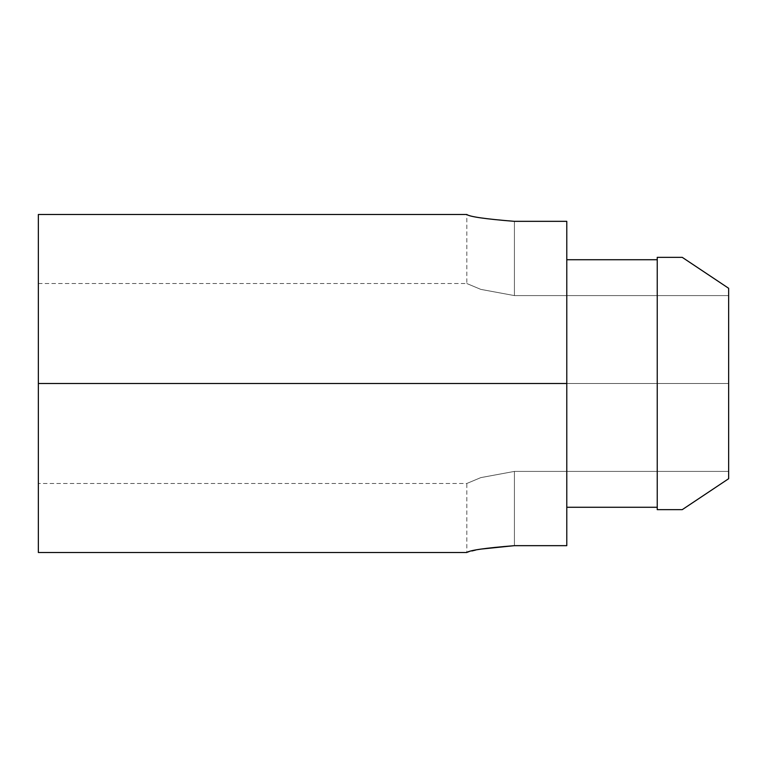 <?xml version="1.0" encoding="UTF-8"?>
<svg xmlns="http://www.w3.org/2000/svg" width="767" height="767" viewBox="0 0 767 767"><rect width="100%" height="100%" fill="white"/><g stroke="black" fill="none" stroke-linecap="round" stroke-linejoin="round"><path stroke-width="0.58" stroke-dasharray="3.83 2.88" d="M657.242 259.725L657.242 383.5L566.784 383.5L566.784 259.725L657.242 259.725L657.242 257.338L657.242 509.662L682.237 509.662L728.65 478.713L728.65 471.408L514.417 471.408L480.756 477.64L466.815 483.478L480.784 477.62L514.417 471.408L728.65 471.408L728.65 295.592L514.417 295.592L480.756 289.36L466.815 283.522L480.784 289.38L514.417 295.592L728.65 295.592L728.65 471.408L514.417 471.408L514.417 545.663C485.473 548.002 469.596 550.284 466.815 552.508C469.615 550.265 485.482 547.983 514.417 545.663C485.473 548.002 469.596 550.284 466.815 552.508C469.615 550.265 485.482 547.983 514.417 545.663L566.784 545.663L566.784 221.337L566.784 545.663L566.784 221.337L566.784 545.663L514.417 545.663L514.417 471.408L728.65 471.408L728.65 478.713L682.237 509.662L657.242 509.662L657.242 257.338L682.237 257.338L728.65 288.287L728.65 383.5L38.35 383.5L38.35 283.522L38.35 483.478L38.35 383.5L38.35 483.478L38.35 383.5L728.65 383.5L728.65 478.713L728.65 288.287L682.237 257.338L657.242 257.338L657.242 259.725L566.784 259.725L566.784 221.337L514.417 221.337C485.473 218.998 469.596 216.716 466.815 214.492C469.615 216.735 485.482 219.017 514.417 221.337L566.784 221.337L566.784 507.275L657.242 507.275L566.784 507.275L566.784 545.663L566.784 383.5L657.242 383.5L657.242 507.275L657.242 259.725M38.35 383.5L38.35 214.492L38.35 483.478L466.815 483.478L480.756 477.64L514.417 471.408L514.417 545.663L514.417 471.408L480.784 477.62L466.815 483.478L466.815 552.508L480.727 549.124M682.237 509.662L657.242 509.662L682.237 509.662M514.417 221.337L514.417 295.592L728.65 295.592L728.65 288.287L728.65 295.592L514.417 295.592L514.417 221.337C485.482 219.017 469.615 216.735 466.815 214.492C469.596 216.716 485.473 218.998 514.417 221.337L514.417 295.592L514.417 221.337M657.242 257.338L682.237 257.338L657.242 257.338M728.65 288.287L728.65 295.592M728.65 478.713L728.65 471.408M514.417 295.592L480.784 289.38L466.815 283.522L480.756 289.36L514.417 295.592M38.35 283.522L466.815 283.522L466.815 214.492"/><path stroke-width="1.15" d="M566.784 221.337L566.784 545.663L566.784 221.337L514.417 221.337C485.473 218.998 469.596 216.716 466.815 214.492C469.615 216.735 485.482 219.017 514.417 221.337L566.784 221.337M38.35 383.5L38.35 214.492L38.35 383.5L566.784 383.5L38.35 383.5L38.35 552.508L38.35 383.5M514.417 545.663L566.784 545.663L514.417 545.663C485.482 547.983 469.615 550.265 466.815 552.508C469.596 550.284 485.473 548.002 514.417 545.663L480.727 549.124M728.65 478.713L682.237 509.662L728.65 478.713L728.65 288.287L682.237 257.338L657.242 257.338L657.242 509.662L657.242 257.338L682.237 257.338L728.65 288.287L728.65 471.408M657.242 507.275L566.784 507.275L657.242 507.275M657.242 509.662L682.237 509.662L657.242 509.662M566.784 259.725L657.242 259.725L566.784 259.725M728.65 295.592L728.65 288.287M682.237 257.338L681.738 257.338M681.738 509.662L682.237 509.662M514.417 221.337C485.482 219.017 469.615 216.735 466.815 214.492C469.596 216.716 485.473 218.998 514.417 221.337M38.35 552.508L466.815 552.508M38.35 214.492L466.815 214.492"/></g></svg>
